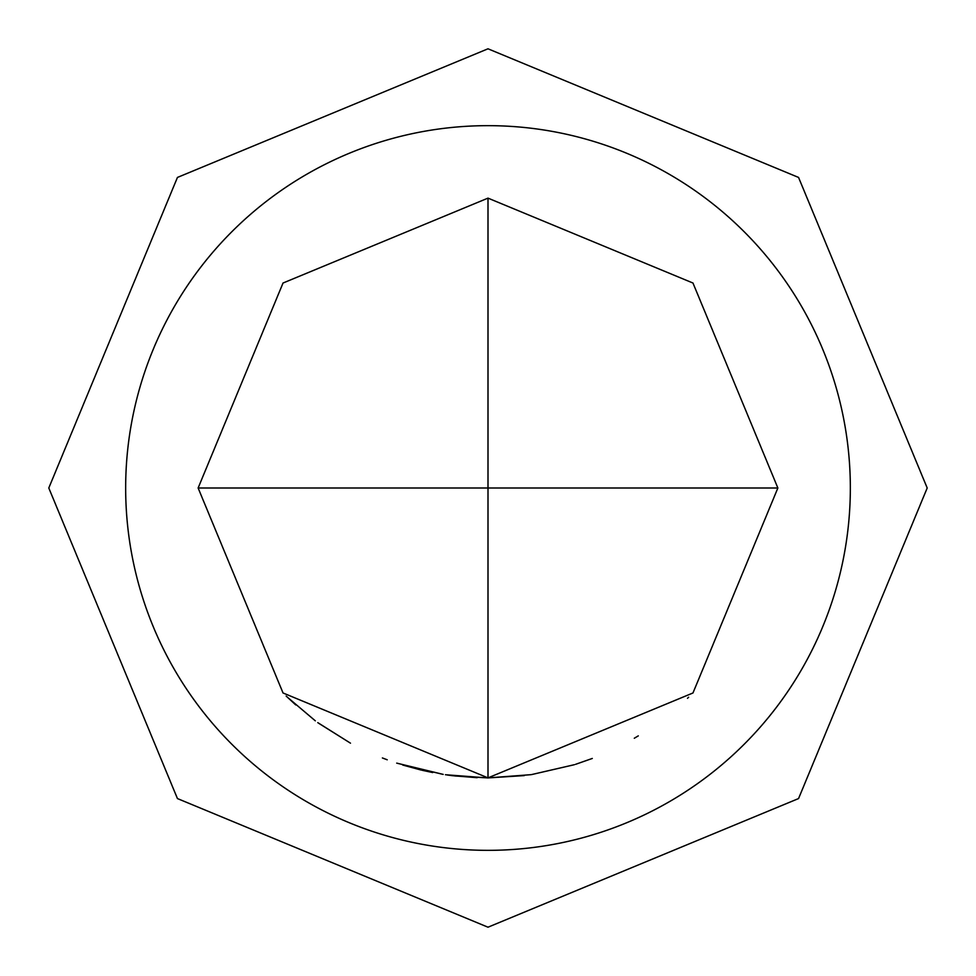 <?xml version="1.0" encoding="UTF-8"?>
<svg xmlns="http://www.w3.org/2000/svg" width="976" height="976" viewBox="0 0 976 976"><rect width="100%" height="100%" fill="white"/><g stroke="black" fill="none" stroke-linecap="round" stroke-linejoin="round"><path stroke-width="1.46" d="M286.163 696.059L295.765 704.953M317.761 722.618L350.482 743.175L318.408 723.082M488 850.34A362.34 362.34 0 0 0 850.34 488A362.34 362.34 0 0 0 488 125.66A362.34 362.34 0 0 0 125.66 488A362.34 362.34 0 0 0 488 850.34M777.872 488L692.972 283.028L488 198.128L488 488L777.872 488L692.972 692.972L488 777.872L488 488L198.128 488L283.028 692.972L488 777.872M575.572 764.33L592.31 758.45M524.283 775.591L487.732 777.933L445.446 774.737M454.865 775.969L488 777.909L530.92 774.676L488 777.933L451.168 775.517M574.388 764.696L531.603 774.578M688.617 697.242L687.507 698.291M638.28 735.88L634.29 738.246M449.411 775.298L447.752 775.066M432.697 772.553L422.132 770.284M421.266 770.088L402.734 765.05M387.228 759.792L382.385 757.949M443.177 774.383L396.707 763.122L442.823 774.334M477.142 777.701L452.486 775.688M198.128 488L283.028 283.028L488 198.128M315.333 720.837L286.846 696.73M451.986 775.627L447.228 774.993M488 48.8L798.563 177.437L927.2 488L798.563 798.563L488 927.2L177.437 798.563L48.8 488L177.437 177.437L488 48.8"/></g></svg>
